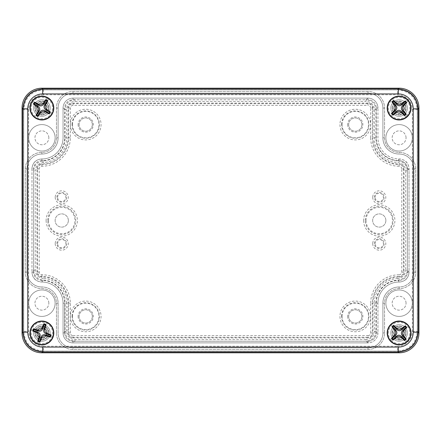 <?xml version="1.0" encoding="UTF-8"?>
<svg xmlns="http://www.w3.org/2000/svg" width="441" height="441" viewBox="0 0 441 441"><rect width="100%" height="100%" fill="white"/><g stroke="black" fill="none" stroke-linecap="round" stroke-linejoin="round"><path stroke-width="0.33" stroke-dasharray="2.21 1.65" d="M41.895 114.991A6.946 6.946 0 0 0 47.909 104.572A6.946 6.946 0 0 0 35.881 104.572A6.946 6.946 0 0 0 41.895 114.991A6.946 6.946 0 0 1 35.881 104.572A6.946 6.946 0 0 1 47.909 104.572A6.946 6.946 0 0 1 41.895 114.991M41.895 119.952A11.907 11.907 0 0 1 31.581 102.091A11.907 11.907 0 0 1 52.209 102.091A11.907 11.907 0 0 1 41.895 119.952M41.895 339.901A6.946 6.946 0 0 0 47.909 329.482A6.946 6.946 0 0 0 35.881 329.482A6.946 6.946 0 0 0 41.895 339.901A6.946 6.946 0 0 1 35.881 329.482A6.946 6.946 0 0 1 47.909 329.482A6.946 6.946 0 0 1 41.895 339.901M41.895 344.862A11.907 11.907 0 0 1 31.581 327.002A11.907 11.907 0 0 1 52.209 327.002A11.907 11.907 0 0 1 41.895 344.862M399.105 114.991A6.946 6.946 0 0 0 405.119 104.572A6.946 6.946 0 0 0 393.091 104.572A6.946 6.946 0 0 0 399.105 114.991A6.946 6.946 0 0 1 393.091 104.572A6.946 6.946 0 0 1 405.119 104.572A6.946 6.946 0 0 1 399.105 114.991M399.105 119.952A11.907 11.907 0 0 1 388.791 102.091A11.907 11.907 0 0 1 409.419 102.091A11.907 11.907 0 0 1 399.105 119.952M399.105 339.901A6.946 6.946 0 0 0 405.119 329.482A6.946 6.946 0 0 0 393.091 329.482A6.946 6.946 0 0 0 399.105 339.901A6.946 6.946 0 0 1 393.091 329.482A6.946 6.946 0 0 1 405.119 329.482A6.946 6.946 0 0 1 399.105 339.901M399.105 344.862A11.907 11.907 0 0 1 388.791 327.002A11.907 11.907 0 0 1 409.419 327.002A11.907 11.907 0 0 1 399.105 344.862M368.014 103.084L72.986 103.084A4.961 4.961 0 0 0 68.024 108.045L68.024 137.812A26.129 26.129 0 0 1 41.895 163.942A4.961 4.961 0 0 0 36.934 168.903L36.934 272.097A4.961 4.961 0 0 0 41.895 277.058A26.129 26.129 0 0 1 68.024 303.188L68.024 332.955A4.961 4.961 0 0 0 72.986 337.916L368.014 337.916A4.961 4.961 0 0 0 372.976 332.955L372.976 303.188A26.129 26.129 0 0 1 399.105 277.058A4.961 4.961 0 0 0 404.066 272.097L404.066 168.903A4.961 4.961 0 0 0 399.105 163.942A26.129 26.129 0 0 1 372.976 137.812L372.976 108.045A4.961 4.961 0 0 0 368.014 103.084L368.014 105.377L72.986 105.377A2.668 2.668 0 0 0 70.317 108.045L70.317 137.812A28.422 28.422 0 0 1 41.895 166.235A2.668 2.668 0 0 0 39.227 168.903L39.227 272.097A2.668 2.668 0 0 0 41.895 274.765A28.422 28.422 0 0 1 70.317 303.188L70.317 332.955A2.668 2.668 0 0 0 72.986 335.623L72.986 337.271A4.316 4.316 0 0 1 68.669 332.955L70.317 332.955M56.448 332.955A16.538 16.538 0 0 0 72.986 349.493L368.014 349.493A16.538 16.538 0 0 0 384.552 332.955L384.552 303.188A14.553 14.553 0 0 1 399.105 288.635A16.538 16.538 0 0 0 415.643 272.097L415.643 168.903A16.538 16.538 0 0 0 399.105 152.365A14.553 14.553 0 0 1 384.552 137.812L384.552 108.045A16.538 16.538 0 0 0 368.014 91.508L72.986 91.508A16.538 16.538 0 0 0 56.448 108.045L56.448 137.812A14.553 14.553 0 0 1 41.895 152.365A16.538 16.538 0 0 0 25.358 168.903L25.358 272.097A16.538 16.538 0 0 0 41.895 288.635A14.553 14.553 0 0 1 56.448 303.188L56.448 332.955A16.538 16.538 0 0 0 72.986 349.493L368.014 349.493A16.538 16.538 0 0 0 384.552 332.955L384.552 303.188A14.553 14.553 0 0 1 399.105 288.635A16.538 16.538 0 0 0 415.643 272.097L415.643 168.903A16.538 16.538 0 0 0 399.105 152.365A14.553 14.553 0 0 1 384.552 137.812L384.552 108.045A16.538 16.538 0 0 0 368.014 91.508L72.986 91.508A16.538 16.538 0 0 0 56.448 108.045L56.448 137.812A14.553 14.553 0 0 1 41.895 152.365A16.538 16.538 0 0 0 25.358 168.903L25.358 272.097A16.538 16.538 0 0 0 41.895 288.635A14.553 14.553 0 0 1 56.448 303.188L56.448 332.955L58.102 332.955L58.102 303.188A16.207 16.207 0 0 0 41.895 286.981A14.884 14.884 0 0 1 27.011 272.097L27.011 168.903A14.884 14.884 0 0 1 41.895 154.019A16.207 16.207 0 0 0 58.102 137.812L58.102 108.045A14.884 14.884 0 0 1 72.986 93.161L368.014 93.161A14.884 14.884 0 0 1 382.898 108.045L382.898 137.812A16.207 16.207 0 0 0 399.105 154.019A14.884 14.884 0 0 1 413.989 168.903A14.884 14.884 0 0 0 399.105 154.019A16.207 16.207 0 0 1 382.898 137.812A16.207 16.207 0 0 0 399.105 154.019L399.105 152.365M64.717 332.955A8.269 8.269 0 0 0 72.986 341.224A8.269 8.269 0 0 1 64.717 332.955L64.717 303.188L64.717 332.955L63.063 332.955A9.922 9.922 140.2 0 0 72.986 342.877L368.014 342.877L72.986 342.877L74.953 341.235L366.047 341.235C372.061 340.634 375.368 337.326 375.969 331.312L375.969 303.188A23.136 23.136 0 0 1 397.958 280.079C403.719 279.269 406.861 275.967 407.385 270.168L407.385 170.832C406.867 165.033 403.724 161.731 397.958 160.921L397.876 162.575C402.683 163.247 405.301 166.003 405.731 170.832L407.385 170.832L409.028 168.903C408.603 162.784 405.296 159.477 399.105 158.981L399.105 160.634A22.822 22.822 0 0 1 376.283 137.812L376.283 108.045A8.269 8.269 0 0 0 368.014 99.776L72.986 99.776A8.269 8.269 0 0 0 64.717 108.045L64.717 137.812A22.822 22.822 0 0 1 41.895 160.634A8.269 8.269 0 0 0 33.626 168.903L33.626 272.097A8.269 8.269 0 0 0 41.895 280.366A22.822 22.822 0 0 1 64.717 303.188A22.822 22.822 0 0 0 41.895 280.366A8.269 8.269 0 0 1 33.626 272.097L33.626 168.903A8.269 8.269 0 0 1 41.895 160.634A22.822 22.822 0 0 0 64.717 137.812L64.717 108.045A8.269 8.269 0 0 1 72.986 99.776L368.014 99.776A8.269 8.269 0 0 1 376.283 108.045L376.283 137.812A22.822 22.822 0 0 0 399.105 160.634A8.269 8.269 0 0 1 407.374 168.903A8.269 8.269 0 0 0 399.105 160.634M407.374 272.097L407.374 168.903L407.374 272.097A8.269 8.269 0 0 1 399.105 280.366A8.269 8.269 0 0 0 407.374 272.097L409.028 272.097L409.028 168.903L409.028 272.097L407.385 270.168L405.731 270.168C405.296 275.002 402.677 277.753 397.876 278.425L397.958 280.079L399.105 282.019C405.224 281.59 408.531 278.282 409.028 272.097A9.922 9.922 0 0 1 399.105 282.019A21.168 21.168 0 0 0 377.937 303.188L377.937 332.955L376.283 332.955L376.283 303.188A22.822 22.822 0 0 1 399.105 280.366A22.822 22.822 0 0 0 376.283 303.188L376.283 332.955A8.269 8.269 0 0 1 368.014 341.224A8.269 8.269 0 0 0 376.283 332.955M72.986 341.224L368.014 341.224L72.986 341.224L72.986 342.877A9.922 9.922 0 0 1 63.063 332.955L63.063 303.188A21.168 21.168 0 0 0 41.895 282.019L41.895 280.366M361.896 124.583A6.615 6.615 0 0 1 351.973 130.31A6.615 6.615 0 0 1 351.973 118.855A6.615 6.615 0 0 1 361.896 124.583A6.615 6.615 0 0 1 351.973 130.31A6.615 6.615 0 0 1 351.973 118.855A6.615 6.615 0 0 1 361.896 124.583M347.673 124.583A7.607 7.607 0 0 0 355.281 132.19A7.607 7.607 0 0 0 362.888 124.583A7.607 7.607 0 0 0 355.281 116.975A7.607 7.607 0 0 0 347.673 124.583M92.334 124.583A6.615 6.615 0 0 1 82.412 130.31A6.615 6.615 0 0 1 82.412 118.855A6.615 6.615 0 0 1 92.334 124.583A6.615 6.615 0 0 1 82.412 130.31A6.615 6.615 0 0 1 82.412 118.855A6.615 6.615 0 0 1 92.334 124.583M78.112 124.583A7.607 7.607 0 0 0 85.719 132.19A7.607 7.607 0 0 0 93.327 124.583A7.607 7.607 0 0 0 85.719 116.975A7.607 7.607 0 0 0 78.112 124.583M361.896 316.418A6.615 6.615 0 0 1 351.973 322.145A6.615 6.615 0 0 1 351.973 310.69A6.615 6.615 0 0 1 361.896 316.418A6.615 6.615 0 0 1 351.973 322.145A6.615 6.615 0 0 1 351.973 310.69A6.615 6.615 0 0 1 361.896 316.418M347.673 316.418A7.607 7.607 0 0 0 355.281 324.025A7.607 7.607 0 0 0 362.888 316.418A7.607 7.607 0 0 0 355.281 308.81A7.607 7.607 0 0 0 347.673 316.418M92.334 316.418A6.615 6.615 0 0 1 82.412 322.145A6.615 6.615 0 0 1 82.412 310.69A6.615 6.615 0 0 1 92.334 316.418A6.615 6.615 0 0 1 82.412 322.145A6.615 6.615 0 0 1 82.412 310.69A6.615 6.615 0 0 1 92.334 316.418M78.112 316.418A7.607 7.607 0 0 0 85.719 324.025A7.607 7.607 0 0 0 93.327 316.418A7.607 7.607 0 0 0 85.719 308.81A7.607 7.607 0 0 0 78.112 316.418M385.875 220.5A6.615 6.615 0 0 1 375.952 226.227A6.615 6.615 0 0 1 375.952 214.773A6.615 6.615 0 0 1 385.875 220.5A6.615 6.615 0 0 1 375.952 226.227A6.615 6.615 0 0 1 375.952 214.773A6.615 6.615 0 0 1 385.875 220.5M68.355 220.5A6.615 6.615 0 0 1 58.433 226.227A6.615 6.615 0 0 1 58.433 214.773A6.615 6.615 0 0 1 68.355 220.5A6.615 6.615 0 0 1 58.433 226.227A6.615 6.615 0 0 1 58.433 214.773A6.615 6.615 0 0 1 68.355 220.5M48.51 220.5A13.23 13.23 0 0 1 68.355 209.045A13.23 13.23 0 0 1 68.355 231.955A13.23 13.23 0 0 1 48.51 220.5M375.126 243.653A4.134 4.134 0 0 1 381.327 240.069A4.134 4.134 0 0 1 381.327 247.236A4.134 4.134 0 0 1 375.126 243.653M57.606 197.347A4.134 4.134 0 0 1 63.807 193.764A4.134 4.134 0 0 1 63.807 200.931A4.134 4.134 0 0 1 57.606 197.347M57.606 243.653A4.134 4.134 0 0 1 63.807 240.069A4.134 4.134 0 0 1 63.807 247.236A4.134 4.134 0 0 1 57.606 243.653M366.03 220.5A13.23 13.23 0 0 1 385.875 209.045A13.23 13.23 0 0 1 385.875 231.955A13.23 13.23 0 0 1 366.03 220.5M375.126 197.347A4.134 4.134 0 0 1 381.327 193.764A4.134 4.134 0 0 1 381.327 200.931A4.134 4.134 0 0 1 375.126 197.347M342.051 316.418A13.23 13.23 0 0 1 361.896 304.963A13.23 13.23 0 0 1 361.896 327.872A13.23 13.23 0 0 1 342.051 316.418M72.489 124.583A13.23 13.23 0 0 1 92.334 113.128A13.23 13.23 0 0 1 92.334 136.037A13.23 13.23 0 0 1 72.489 124.583M72.489 316.418A13.23 13.23 0 0 1 92.334 304.963A13.23 13.23 0 0 1 92.334 327.872A13.23 13.23 0 0 1 72.489 316.418M342.051 124.583A13.23 13.23 0 0 1 361.896 113.128A13.23 13.23 0 0 1 361.896 136.037A13.23 13.23 0 0 1 342.051 124.583M407.374 108.045A8.269 8.269 0 0 1 394.971 115.206A8.269 8.269 0 0 1 394.971 100.884A8.269 8.269 0 0 1 407.374 108.045A8.269 8.269 0 0 1 394.971 115.206A8.269 8.269 0 0 1 394.971 100.884A8.269 8.269 0 0 1 407.374 108.045M50.164 108.045A8.269 8.269 0 0 1 37.761 115.206A8.269 8.269 0 0 1 37.761 100.884A8.269 8.269 0 0 1 50.164 108.045A8.269 8.269 0 0 1 37.761 115.206A8.269 8.269 0 0 1 37.761 100.884A8.269 8.269 0 0 1 50.164 108.045M407.374 332.955A8.269 8.269 0 0 1 394.971 340.116A8.269 8.269 0 0 1 394.971 325.794A8.269 8.269 0 0 1 407.374 332.955A8.269 8.269 0 0 1 394.971 340.116A8.269 8.269 0 0 1 394.971 325.794A8.269 8.269 0 0 1 407.374 332.955M50.164 332.955A8.269 8.269 0 0 1 37.761 340.116A8.269 8.269 0 0 1 37.761 325.794A8.269 8.269 0 0 1 50.164 332.955A8.269 8.269 0 0 1 37.761 340.116A8.269 8.269 0 0 1 37.761 325.794A8.269 8.269 0 0 1 50.164 332.955M406.051 137.812A6.946 6.946 0 0 0 395.632 131.798A6.946 6.946 0 0 0 395.632 143.827A6.946 6.946 0 0 0 406.051 137.812A6.946 6.946 0 0 1 395.632 143.827A6.946 6.946 0 0 1 395.632 131.798A6.946 6.946 0 0 1 406.051 137.812M412.335 137.812A13.23 13.23 0 0 1 392.49 149.267A13.23 13.23 0 0 1 392.49 126.358A13.23 13.23 0 0 1 412.335 137.812A13.23 13.23 0 0 1 392.49 149.267A13.23 13.23 0 0 1 392.49 126.358A13.23 13.23 0 0 1 412.335 137.812M48.841 137.812A6.946 6.946 0 0 0 38.422 131.798A6.946 6.946 0 0 0 38.422 143.827A6.946 6.946 0 0 0 48.841 137.812A6.946 6.946 0 0 1 38.422 143.827A6.946 6.946 0 0 1 38.422 131.798A6.946 6.946 0 0 1 48.841 137.812M55.125 137.812A13.23 13.23 0 0 1 35.28 149.267A13.23 13.23 0 0 1 35.28 126.358A13.23 13.23 0 0 1 55.125 137.812A13.23 13.23 0 0 1 35.28 149.267A13.23 13.23 0 0 1 35.28 126.358A13.23 13.23 0 0 1 55.125 137.812M406.051 303.188A6.946 6.946 0 0 0 395.632 297.173A6.946 6.946 0 0 0 395.632 309.202A6.946 6.946 0 0 0 406.051 303.188A6.946 6.946 0 0 1 395.632 309.202A6.946 6.946 0 0 1 395.632 297.173A6.946 6.946 0 0 1 406.051 303.188M412.335 303.188A13.23 13.23 0 0 1 392.49 314.642A13.23 13.23 0 0 1 392.49 291.733A13.23 13.23 0 0 1 412.335 303.188A13.23 13.23 0 0 1 392.49 314.642A13.23 13.23 0 0 1 392.49 291.733A13.23 13.23 0 0 1 412.335 303.188M48.841 303.188A6.946 6.946 0 0 0 38.422 297.173A6.946 6.946 0 0 0 38.422 309.202A6.946 6.946 0 0 0 48.841 303.188A6.946 6.946 0 0 1 38.422 309.202A6.946 6.946 0 0 1 38.422 297.173A6.946 6.946 0 0 1 48.841 303.188M55.125 303.188A13.23 13.23 0 0 1 35.28 314.642A13.23 13.23 0 0 1 35.28 291.733A13.23 13.23 0 0 1 55.125 303.188A13.23 13.23 0 0 1 35.28 314.642A13.23 13.23 0 0 1 35.28 291.733A13.23 13.23 0 0 1 55.125 303.188M43.51 94.776A14.884 14.884 -135 0 0 28.626 109.66L23.665 109.66C24.867 97.632 31.482 91.017 43.51 89.815L397.49 89.815C409.518 91.017 416.133 97.632 417.335 109.66L412.374 109.66A14.884 14.884 -45 0 0 397.49 94.776L43.51 94.776L43.51 89.815L41.895 88.2L399.105 88.2A19.845 19.845 -45 0 1 418.95 108.045L417.335 109.66L417.335 331.34C416.133 343.368 409.518 349.983 397.49 351.185L397.49 346.224A14.884 14.884 45 0 0 412.374 331.34L412.374 109.66M28.626 109.66L28.626 331.34A14.884 14.884 135 0 0 43.51 346.224L43.51 351.185C31.482 349.983 24.867 343.368 23.665 331.34L23.665 109.66L22.05 108.045A19.845 19.845 -135 0 1 41.895 88.2M412.374 331.34L417.335 331.34L418.95 332.955A19.845 19.845 45 0 1 399.105 352.8L397.49 351.185L43.51 351.185L41.895 352.8L399.105 352.8M418.95 332.955L418.95 108.045M22.05 108.045L22.05 332.955L23.665 331.34L28.626 331.34M41.895 352.8A19.845 19.845 135 0 1 22.05 332.955M417.296 108.045L417.296 332.955A18.191 18.191 0 0 1 399.105 351.146L41.895 351.146A18.191 18.191 0 0 1 23.704 332.955L23.704 108.045A18.191 18.191 0 0 1 41.895 89.854L399.105 89.854A18.191 18.191 0 0 1 417.296 108.045L417.296 332.955A18.191 18.191 0 0 1 399.105 351.146L41.895 351.146A18.191 18.191 0 0 1 23.704 332.955L23.704 108.045A18.191 18.191 0 0 1 41.895 89.854L399.105 89.854A18.191 18.191 0 0 1 417.296 108.045M407.374 168.903L409.028 168.903A9.922 9.922 0 0 0 399.105 158.981A21.168 21.168 0 0 1 377.937 137.812L377.937 108.045L377.937 137.812A21.168 21.168 0 0 0 399.105 158.981L397.958 160.921A23.136 23.136 0 0 1 375.969 137.812L375.969 109.688C375.368 103.674 372.061 100.366 366.047 99.765L366.047 101.419A8.269 8.269 -39.8 0 1 374.315 109.688L374.315 137.812A24.79 24.79 0 0 0 397.876 162.575M374.315 109.688L375.969 109.688L377.937 108.045A9.922 9.922 -39.8 0 0 368.014 98.123L72.986 98.123L368.014 98.123L366.047 99.765L74.953 99.765C68.939 100.366 65.632 103.674 65.031 109.688L66.685 109.688A8.269 8.269 -140.2 0 1 74.953 101.419L366.047 101.419M66.685 331.312L66.685 303.188L65.031 303.188L65.031 331.312C65.632 337.326 68.939 340.634 74.953 341.235L74.953 339.581A8.269 8.269 140.2 0 1 66.685 331.312L65.031 331.312L63.063 332.955L63.063 303.188L64.717 303.188M74.953 101.419L74.953 99.765L72.986 98.123A9.922 9.922 -140.2 0 0 63.063 108.045L63.063 137.812A21.168 21.168 0 0 1 41.895 158.981A21.168 21.168 0 0 0 63.063 137.812L63.063 108.045L65.031 109.688L65.031 137.812A23.136 23.136 0 0 1 43.042 160.921C37.281 161.731 34.133 165.039 33.615 170.832L35.269 170.832C35.704 166.003 38.323 163.247 43.124 162.575A24.79 24.79 0 0 0 66.685 137.812L66.685 109.688M43.124 162.575L43.042 160.921L41.895 158.981C35.776 159.41 32.469 162.718 31.973 168.903L31.973 272.097L31.973 168.903L33.615 170.832L33.615 270.168C34.139 275.967 37.281 279.269 43.042 280.079A23.136 23.136 0 0 1 65.031 303.188L63.063 303.188A21.168 21.168 0 0 0 41.895 282.019L43.042 280.079L43.124 278.425C38.323 277.753 35.704 275.002 35.269 270.168L35.269 170.832M415.643 168.903L413.989 168.903L413.989 272.097A14.884 14.884 0 0 1 399.105 286.981A16.207 16.207 0 0 0 382.898 303.188L382.898 332.955A14.884 14.884 0 0 1 368.014 347.839L72.986 347.839A14.884 14.884 0 0 1 58.102 332.955L58.102 303.188A16.207 16.207 0 0 0 41.895 286.981A16.207 16.207 0 0 1 58.102 303.188L58.102 332.955A14.884 14.884 0 0 0 72.986 347.839A14.884 14.884 0 0 1 58.102 332.955M415.643 272.097L413.989 272.097L413.989 168.903L413.989 272.097A14.884 14.884 0 0 1 399.105 286.981A16.207 16.207 0 0 0 382.898 303.188L382.898 332.955A14.884 14.884 0 0 1 368.014 347.839L72.986 347.839L72.986 349.493M25.358 272.097L27.011 272.097A14.884 14.884 0 0 0 41.895 286.981L41.895 288.635M35.269 270.168L33.615 270.168L31.973 272.097C32.397 278.216 35.704 281.523 41.895 282.019A9.922 9.922 0 0 1 31.973 272.097L33.626 272.097M397.876 278.425A24.79 24.79 0 0 0 374.315 303.188L374.315 331.312A8.269 8.269 39.8 0 1 366.047 339.581L366.047 341.235L368.014 342.877A9.922 9.922 39.8 0 0 377.937 332.955L377.937 303.188L376.283 303.188M27.011 272.097L27.011 168.903A14.884 14.884 0 0 1 41.895 154.019A16.207 16.207 0 0 0 58.102 137.812L58.102 108.045A14.884 14.884 0 0 1 72.986 93.161L368.014 93.161A14.884 14.884 0 0 1 382.898 108.045L382.898 137.812L382.898 108.045A14.884 14.884 0 0 0 368.014 93.161L72.986 93.161A14.884 14.884 0 0 0 58.102 108.045L58.102 137.812A16.207 16.207 0 0 1 41.895 154.019A14.884 14.884 0 0 0 27.011 168.903L27.011 272.097A14.884 14.884 0 0 0 41.895 286.981M402.308 336.461A4.746 4.746 0 0 1 394.469 333.975A4.746 4.746 0 0 1 400.538 328.429A4.746 4.746 0 0 1 402.308 336.461A4.746 4.746 0 0 0 400.538 328.429A4.746 4.746 0 0 0 394.469 333.975A4.746 4.746 0 0 0 402.308 336.461M403.565 337.839A6.615 6.615 0 0 1 392.644 334.377A6.615 6.615 0 0 1 401.106 326.649A6.615 6.615 0 0 1 403.565 337.839A6.615 6.615 0 0 1 394.221 337.415A6.615 6.615 0 0 1 394.645 328.071A6.615 6.615 0 0 1 403.989 328.495A6.615 6.615 0 0 1 403.565 337.839M395.538 329.047A5.292 5.292 0 0 0 397.506 337.999A5.292 5.292 0 0 0 404.276 331.819A5.292 5.292 0 0 0 395.538 329.047M390.555 340.761A11.576 11.576 0 0 1 396.619 321.649A11.576 11.576 0 0 1 410.141 336.455A11.576 11.576 0 0 1 390.555 340.761M46.377 334.521A4.746 4.746 0 0 1 38.301 336.053A4.746 4.746 0 0 1 41.007 328.291A4.746 4.746 0 0 1 46.377 334.521A4.746 4.746 0 0 0 41.007 328.291A4.746 4.746 0 0 0 38.301 336.053A4.746 4.746 0 0 0 46.377 334.521M48.141 335.132A6.615 6.615 0 0 1 36.884 337.277A6.615 6.615 0 0 1 40.66 326.456A6.615 6.615 0 0 1 48.141 335.132A6.615 6.615 0 0 1 39.718 339.201A6.615 6.615 0 0 1 35.649 330.778A6.615 6.615 0 0 1 44.072 326.709A6.615 6.615 0 0 1 48.141 335.132M36.901 331.213A5.292 5.292 0 0 0 42.882 338.153A5.292 5.292 0 0 0 45.903 329.499A5.292 5.292 0 0 0 36.901 331.213M38.08 343.886A11.576 11.576 0 0 1 34.337 324.185A11.576 11.576 0 0 1 53.267 330.794A11.576 11.576 0 0 1 38.08 343.886M37.876 105.526A4.746 4.746 0 0 1 46.09 105.823A4.746 4.746 0 0 1 41.724 112.786A4.746 4.746 0 0 1 37.876 105.526A4.746 4.746 0 0 0 41.724 112.786A4.746 4.746 0 0 0 46.09 105.823A4.746 4.746 0 0 0 37.876 105.526M36.289 104.528A6.615 6.615 0 0 1 47.738 104.947A6.615 6.615 0 0 1 41.652 114.654A6.615 6.615 0 0 1 36.289 104.528A6.615 6.615 0 0 1 45.412 102.439A6.615 6.615 0 0 1 47.501 111.562A6.615 6.615 0 0 1 38.378 113.651A6.615 6.615 0 0 1 36.289 104.528M46.377 110.856A5.292 5.292 0 0 0 42.088 102.759A5.292 5.292 0 0 0 37.22 110.52A5.292 5.292 0 0 0 46.377 110.856M48.047 98.238A11.576 11.576 0 0 1 47.314 118.276A11.576 11.576 0 0 1 30.324 107.621A11.576 11.576 0 0 1 48.047 98.238M402.611 104.848A4.746 4.746 0 0 1 400.119 112.681A4.746 4.746 0 0 1 394.579 106.606A4.746 4.746 0 0 1 402.611 104.848A4.746 4.746 0 0 0 394.579 106.606A4.746 4.746 0 0 0 400.119 112.681A4.746 4.746 0 0 0 402.611 104.848M403.995 103.585A6.615 6.615 0 0 1 400.522 114.506A6.615 6.615 0 0 1 392.799 106.038A6.615 6.615 0 0 1 403.995 103.585A6.615 6.615 0 0 1 403.565 112.935A6.615 6.615 0 0 1 394.215 112.505A6.615 6.615 0 0 1 394.645 103.155A6.615 6.615 0 0 1 403.995 103.585M395.197 111.612A5.292 5.292 0 0 0 404.149 109.649A5.292 5.292 0 0 0 397.969 102.874A5.292 5.292 0 0 0 395.197 111.612M406.905 116.6A11.576 11.576 0 0 1 387.799 110.526A11.576 11.576 0 0 1 402.611 97.014A11.576 11.576 0 0 1 406.905 116.6M72.986 335.623L368.014 335.623L368.014 337.271L72.986 337.271L72.986 337.916M68.024 332.955L68.669 332.955L68.669 303.188L70.317 303.188M368.014 335.623A2.668 2.668 0 0 0 370.683 332.955L372.331 332.955A4.316 4.316 0 0 1 368.014 337.271L368.014 337.916M68.024 303.188L68.669 303.188A26.774 26.774 0 0 0 41.895 276.413L41.895 274.765M370.683 332.955L370.683 303.188L372.331 303.188L372.331 332.955L372.976 332.955M41.895 277.058L41.895 276.413A4.316 4.316 0 0 1 37.579 272.097L39.227 272.097M370.683 303.188A28.422 28.422 0 0 1 399.105 274.765L399.105 276.413A26.774 26.774 0 0 0 372.331 303.188L372.976 303.188M36.934 272.097L37.579 272.097L37.579 168.903L39.227 168.903M399.105 274.765A2.668 2.668 0 0 0 401.773 272.097L403.421 272.097A4.316 4.316 0 0 1 399.105 276.413L399.105 277.058M36.934 168.903L37.579 168.903A4.316 4.316 0 0 1 41.895 164.587L41.895 166.235M401.773 272.097L401.773 168.903L403.421 168.903L403.421 272.097L404.066 272.097M41.895 163.942L41.895 164.587A26.774 26.774 0 0 0 68.669 137.812L70.317 137.812M401.773 168.903A2.668 2.668 0 0 0 399.105 166.235L399.105 164.587A4.316 4.316 0 0 1 403.421 168.903L404.066 168.903M68.024 137.812L68.669 137.812L68.669 108.045L70.317 108.045M399.105 166.235A28.422 28.422 0 0 1 370.683 137.812L372.331 137.812A26.774 26.774 0 0 0 399.105 164.587L399.105 163.942M68.024 108.045L68.669 108.045A4.316 4.316 0 0 1 72.986 103.729L72.986 105.377M370.683 137.812L370.683 108.045L372.331 108.045L372.331 137.812L372.976 137.812M72.986 103.084L72.986 103.729L368.014 103.729A4.316 4.316 0 0 1 372.331 108.045L372.976 108.045M370.683 108.045A2.668 2.668 0 0 0 368.014 105.377M56.448 303.188L58.102 303.188M25.358 168.903L27.011 168.903M41.895 160.634L41.895 158.981A9.922 9.922 0 0 0 31.973 168.903L33.626 168.903M41.895 152.365L41.895 154.019M56.448 137.812L58.102 137.812M66.685 137.812L64.717 137.812M56.448 108.045L58.102 108.045M72.986 99.776L72.986 98.123A9.922 9.922 0 0 0 63.063 108.045L64.717 108.045M72.986 91.508L72.986 93.161M368.014 91.508L368.014 93.161M376.283 108.045L377.937 108.045A9.922 9.922 0 0 0 368.014 98.123L368.014 99.776M384.552 108.045L382.898 108.045M384.552 137.812L382.898 137.812M374.315 137.812L376.283 137.812M413.989 168.903A14.884 14.884 0 0 0 399.105 154.019M399.105 288.635L399.105 286.981A14.884 14.884 0 0 0 413.989 272.097M374.315 303.188L377.937 303.188A21.168 21.168 0 0 1 399.105 282.019L399.105 280.366M384.552 303.188L382.898 303.188A16.207 16.207 0 0 1 399.105 286.981M384.552 332.955L382.898 332.955L382.898 303.188M368.014 349.493L368.014 347.839A14.884 14.884 0 0 0 382.898 332.955M72.986 347.839L368.014 347.839M368.014 341.224L368.014 342.877A9.922 9.922 0 0 0 377.937 332.955L375.969 331.312L374.315 331.312M47.76 220.5A13.98 13.98 0 0 1 68.73 208.395A13.98 13.98 0 0 1 68.73 232.605A13.98 13.98 0 0 1 47.76 220.5M46.112 220.5A15.628 15.628 0 0 0 69.557 234.039A15.628 15.628 0 0 0 69.557 206.961A15.628 15.628 0 0 0 46.112 220.5M374.376 243.653A4.884 4.884 0 0 1 381.702 239.424A4.884 4.884 0 0 1 381.702 247.881A4.884 4.884 0 0 1 374.376 243.653M372.728 243.653A6.532 6.532 0 0 0 382.529 249.314A6.532 6.532 0 0 0 382.529 237.991A6.532 6.532 0 0 0 372.728 243.653M56.856 197.347A4.884 4.884 0 0 1 64.182 193.119A4.884 4.884 0 0 1 64.182 201.576A4.884 4.884 0 0 1 56.856 197.347M55.208 197.347A6.532 6.532 0 0 0 65.009 203.009A6.532 6.532 0 0 0 65.009 191.686A6.532 6.532 0 0 0 55.208 197.347M56.856 243.653A4.884 4.884 0 0 1 64.182 239.424A4.884 4.884 0 0 1 64.182 247.881A4.884 4.884 0 0 1 56.856 243.653M55.208 243.653A6.532 6.532 0 0 0 65.009 249.314A6.532 6.532 0 0 0 65.009 237.991A6.532 6.532 0 0 0 55.208 243.653M365.28 220.5A13.98 13.98 0 0 1 386.25 208.395A13.98 13.98 0 0 1 386.25 232.605A13.98 13.98 0 0 1 365.28 220.5M363.632 220.5A15.628 15.628 0 0 0 387.077 234.039A15.628 15.628 0 0 0 387.077 206.961A15.628 15.628 0 0 0 363.632 220.5M374.376 197.347A4.884 4.884 0 0 1 381.702 193.119A4.884 4.884 0 0 1 381.702 201.576A4.884 4.884 0 0 1 374.376 197.347M372.728 197.347A6.532 6.532 0 0 0 382.529 203.009A6.532 6.532 0 0 0 382.529 191.686A6.532 6.532 0 0 0 372.728 197.347M341.604 316.418A13.677 13.677 0 0 1 362.122 304.571A13.677 13.677 0 0 1 362.122 328.264A13.677 13.677 0 0 1 341.604 316.418M339.95 316.418A15.33 15.33 0 0 0 362.949 329.697A15.33 15.33 0 0 0 362.949 303.138A15.33 15.33 0 0 0 339.95 316.418M72.043 124.583A13.677 13.677 0 0 1 92.56 112.736A13.677 13.677 0 0 1 92.56 136.429A13.677 13.677 0 0 1 72.043 124.583M70.389 124.583A15.33 15.33 0 0 0 93.387 137.862A15.33 15.33 0 0 0 93.387 111.303A15.33 15.33 0 0 0 70.389 124.583M72.043 316.418A13.677 13.677 0 0 1 92.56 304.571A13.677 13.677 0 0 1 92.56 328.264A13.677 13.677 0 0 1 72.043 316.418M70.389 316.418A15.33 15.33 0 0 0 93.387 329.697A15.33 15.33 0 0 0 93.387 303.138A15.33 15.33 0 0 0 70.389 316.418M341.604 124.583A13.677 13.677 0 0 1 362.122 112.736A13.677 13.677 0 0 1 362.122 136.429A13.677 13.677 0 0 1 341.604 124.583M339.95 124.583A15.33 15.33 0 0 0 362.949 137.862A15.33 15.33 0 0 0 362.949 111.303A15.33 15.33 0 0 0 339.95 124.583M399.105 88.2L397.49 89.815L397.49 94.776M43.51 346.224L397.49 346.224M405.731 170.832L405.731 270.168M366.047 339.581L74.953 339.581M66.685 303.188A24.79 24.79 0 0 0 43.124 278.425M402.33 336.489A4.785 4.785 0 0 0 400.549 328.396A4.785 4.785 0 0 0 394.43 333.98A4.785 4.785 0 0 0 402.33 336.489M402.754 336.946A5.408 5.408 0 0 1 393.824 334.118A5.408 5.408 0 0 1 400.742 327.801A5.408 5.408 0 0 1 402.754 336.946M391.167 340.204A10.749 10.749 0 0 0 409.353 336.202A10.749 10.749 0 0 0 396.795 322.459A10.749 10.749 0 0 0 391.167 340.204M46.41 334.532A4.785 4.785 0 0 0 41.002 328.253A4.785 4.785 0 0 0 38.273 336.081A4.785 4.785 0 0 0 46.41 334.532M47 334.736A5.408 5.408 0 0 1 37.799 336.489A5.408 5.408 0 0 1 40.886 327.641A5.408 5.408 0 0 1 47 334.736M38.356 343.104A10.749 10.749 0 0 0 52.457 330.948A10.749 10.749 0 0 0 34.878 324.813A10.749 10.749 0 0 0 38.356 343.104M37.843 105.504A4.785 4.785 0 0 0 41.719 112.824A4.785 4.785 0 0 0 46.123 105.807A4.785 4.785 0 0 0 37.843 105.504M37.314 105.173A5.408 5.408 0 0 1 46.674 105.515A5.408 5.408 0 0 1 41.697 113.447A5.408 5.408 0 0 1 37.314 105.173M47.606 98.938A10.749 10.749 0 0 0 31.151 107.654A10.749 10.749 0 0 0 46.928 117.543A10.749 10.749 0 0 0 47.606 98.938M402.639 104.82A4.785 4.785 0 0 0 394.546 106.595A4.785 4.785 0 0 0 400.13 112.72A4.785 4.785 0 0 0 402.639 104.82M403.102 104.401A5.408 5.408 0 0 1 400.263 113.326A5.408 5.408 0 0 1 393.951 106.408A5.408 5.408 0 0 1 403.102 104.401M406.348 115.989A10.749 10.749 0 0 0 402.363 97.803A10.749 10.749 0 0 0 388.604 110.349A10.749 10.749 0 0 0 406.348 115.989"/><path stroke-width="0.66" d="M41.895 119.952A11.907 11.907 0 0 1 31.581 102.091A11.907 11.907 0 0 1 52.209 102.091A11.907 11.907 0 0 1 41.895 119.952M41.895 344.862A11.907 11.907 0 0 1 31.581 327.002A11.907 11.907 0 0 1 52.209 327.002A11.907 11.907 0 0 1 41.895 344.862M399.105 119.952A11.907 11.907 0 0 1 388.791 102.091A11.907 11.907 0 0 1 409.419 102.091A11.907 11.907 0 0 1 399.105 119.952M399.105 344.862A11.907 11.907 0 0 1 388.791 327.002A11.907 11.907 0 0 1 409.419 327.002A11.907 11.907 0 0 1 399.105 344.862M41.895 352.8L42.661 352.034L398.339 352.034L399.105 352.8L41.895 352.8A19.851 19.845 135 0 1 22.05 332.955L22.816 332.189C24.018 344.223 30.627 350.832 42.661 352.034L42.661 347.073A14.884 14.884 135 0 1 27.777 332.189L27.777 108.811L22.816 108.811L22.816 332.189L27.777 332.189M27.777 108.811A14.884 14.884 -135 0 1 42.661 93.927L42.661 88.966C30.627 90.168 24.018 96.777 22.816 108.811L22.05 108.045L22.05 332.955M398.339 347.073L398.339 352.034C410.373 350.832 416.982 344.223 418.184 332.189L413.223 332.189A14.884 14.884 45 0 1 398.339 347.073L42.661 347.073M42.661 93.927L398.339 93.927A14.884 14.884 -45 0 1 413.223 108.811L418.184 108.811C416.982 96.777 410.373 90.168 398.339 88.966L42.661 88.966L41.895 88.2A19.851 19.845 -135 0 0 22.05 108.045M399.105 352.8A19.851 19.845 45 0 0 418.95 332.955L418.95 108.045A19.851 19.845 -45 0 0 399.105 88.2L398.339 88.966L398.339 93.927M41.895 88.2L399.105 88.2M418.95 332.955L418.184 332.189L418.184 108.811L418.95 108.045M390.555 340.761A11.576 11.576 0 0 0 410.141 336.455A11.576 11.576 0 0 0 396.619 321.649A11.576 11.576 0 0 0 390.555 340.761M392.154 339.3A12.48 1.521 47.6 0 0 392.925 340.138L396.591 337.167C398.19 336.036 399.739 336.108 401.227 337.376L404.606 340.667L406.288 339.135L403.317 335.469C402.186 333.87 402.258 332.321 403.526 330.833L406.817 327.454L405.285 325.772L401.619 328.743C400.02 329.874 398.471 329.802 396.983 328.534L393.604 325.243L391.922 326.775L394.893 330.441C396.024 332.04 395.952 333.589 394.684 335.077L391.393 338.456A12.48 1.521 47.6 0 0 392.154 339.3M392.099 338.49L395.781 335.127A3.357 3.308 2.6 0 0 395.99 330.491L392.628 326.809L393.57 325.949L396.933 329.631A3.357 3.308 92.6 0 0 401.569 329.84L405.251 326.478L406.111 327.42L402.429 330.783A3.357 3.308 -177.4 0 0 402.22 335.419L405.582 339.101L404.64 339.961L401.277 336.279A3.357 3.308 -87.4 0 0 396.641 336.07L392.959 339.432L392.099 338.49L391.393 338.456M392.959 339.432L392.925 340.138M404.64 339.961L404.606 340.667M405.582 339.101L406.288 339.135M392.628 326.809L391.922 326.775M405.251 326.478L405.285 325.772M393.57 325.949L393.604 325.243M406.817 327.454L406.111 327.42M38.08 343.886A11.576 11.576 0 0 0 53.267 330.794A11.576 11.576 0 0 0 34.337 324.185A11.576 11.576 0 0 0 38.08 343.886M38.797 341.841A12.48 1.521 19.2 0 0 39.872 342.21L41.68 337.856C42.556 336.103 43.951 335.43 45.864 335.838L50.401 337.128L51.15 334.978L46.796 333.17C45.043 332.293 44.37 330.899 44.778 328.986L46.068 324.449L43.918 323.7L42.11 328.054C41.233 329.807 39.839 330.48 37.926 330.072L33.389 328.782L32.64 330.932L36.994 332.74C38.747 333.617 39.42 335.011 39.012 336.924L37.722 341.461A12.48 1.521 19.2 0 0 38.797 341.841M38.356 341.152L39.999 336.444A3.357 3.308 -25.8 0 0 37.981 332.266L33.273 330.623L33.698 329.416L38.406 331.059A3.357 3.308 64.2 0 0 42.584 329.041L44.227 324.333L45.434 324.758L43.791 329.466A3.357 3.308 154.2 0 0 45.809 333.644L50.517 335.287L50.092 336.494L45.384 334.851A3.357 3.308 -115.8 0 0 41.206 336.869L39.563 341.577L38.356 341.152L37.722 341.461M39.563 341.577L39.872 342.21M50.092 336.494L50.401 337.128M50.517 335.287L51.15 334.978M33.273 330.623L32.64 330.932M44.227 324.333L43.918 323.7M33.698 329.416L33.389 328.782M46.068 324.449L45.434 324.758M48.047 98.238A11.576 11.576 0 0 0 30.324 107.621A11.576 11.576 0 0 0 47.314 118.276A11.576 11.576 0 0 0 48.047 98.238M46.895 100.074A12.48 1.521 -147.9 0 0 45.93 99.473L43.19 103.315C41.95 104.831 40.445 105.179 38.67 104.352L34.53 102.086L33.323 104.01L37.165 106.75C38.681 107.99 39.029 109.495 38.202 111.27L35.936 115.41L37.86 116.617L40.6 112.775C41.84 111.259 43.345 110.912 45.12 111.738L49.26 114.004L50.467 112.08L46.625 109.34C45.109 108.1 44.762 106.595 45.588 104.82L47.854 100.68A12.48 1.521 -147.9 0 0 46.895 100.074M47.17 100.84L44.519 105.063A3.357 3.308 167.1 0 0 45.555 109.589L49.778 112.234L49.1 113.32L44.877 110.669A3.357 3.308 -102.9 0 0 40.352 111.705L37.706 115.928L36.62 115.25L39.271 111.027A3.357 3.308 -12.9 0 0 38.235 106.501L34.012 103.856L34.69 102.77L38.913 105.421A3.357 3.308 77.1 0 0 43.438 104.385L46.084 100.162L47.17 100.84L47.854 100.68M46.084 100.162L45.93 99.473M34.69 102.77L34.53 102.086M34.012 103.856L33.323 104.01M49.778 112.234L50.467 112.08M37.706 115.928L37.86 116.617M49.1 113.32L49.26 114.004M35.936 115.41L36.62 115.25M406.905 116.6A11.576 11.576 0 0 0 402.611 97.014A11.576 11.576 0 0 0 387.799 110.526A11.576 11.576 0 0 0 406.905 116.6M405.45 115.002A12.48 1.521 -42.4 0 0 406.282 114.23L403.311 110.564C402.186 108.96 402.258 107.417 403.526 105.923L406.822 102.549L405.29 100.868L401.624 103.839C400.02 104.964 398.477 104.892 396.983 103.624L393.609 100.328L391.928 101.86L394.899 105.526C396.024 107.13 395.952 108.673 394.684 110.167L391.387 113.541L392.92 115.222L396.586 112.251C398.19 111.126 399.733 111.198 401.227 112.466L404.601 115.763A12.48 1.521 -42.4 0 0 405.45 115.002M404.634 115.057L401.277 111.375A3.357 3.308 -87.4 0 0 396.635 111.16L392.953 114.517L392.093 113.574L395.775 110.217A3.357 3.308 2.6 0 0 395.99 105.575L392.633 101.893L393.576 101.033L396.933 104.715A3.357 3.308 92.6 0 0 401.575 104.93L405.257 101.573L406.117 102.516L402.435 105.873A3.357 3.308 -177.4 0 0 402.22 110.515L405.577 114.197L404.634 115.057L404.601 115.763M405.577 114.197L406.282 114.23M406.117 102.516L406.822 102.549M405.257 101.573L405.29 100.868M392.953 114.517L392.92 115.222M392.633 101.893L391.928 101.86M392.093 113.574L391.387 113.541M393.609 100.328L393.576 101.033M413.223 108.811L413.223 332.189M394.684 335.077L395.781 335.127M396.641 336.07L396.591 337.167M401.227 337.376L401.277 336.279M402.22 335.419L403.317 335.469M395.99 330.491L394.893 330.441M396.983 328.534L396.933 329.631M401.569 329.84L401.619 328.743M403.526 330.833L402.429 330.783M39.012 336.924L39.999 336.444M41.206 336.869L41.68 337.856M45.864 335.838L45.384 334.851M45.809 333.644L46.796 333.17M37.981 332.266L36.994 332.74M37.926 330.072L38.406 331.059M42.584 329.041L42.11 328.054M44.778 328.986L43.791 329.466M45.588 104.82L44.519 105.063M43.438 104.385L43.19 103.315M38.67 104.352L38.913 105.421M38.235 106.501L37.165 106.75M45.555 109.589L46.625 109.34M45.12 111.738L44.877 110.669M40.352 111.705L40.6 112.775M38.202 111.27L39.271 111.027M401.227 112.466L401.277 111.375M402.22 110.515L403.311 110.564M403.526 105.923L402.435 105.873M401.575 104.93L401.624 103.839M396.635 111.16L396.586 112.251M394.684 110.167L395.775 110.217M395.99 105.575L394.899 105.526M396.983 103.624L396.933 104.715"/></g></svg>
